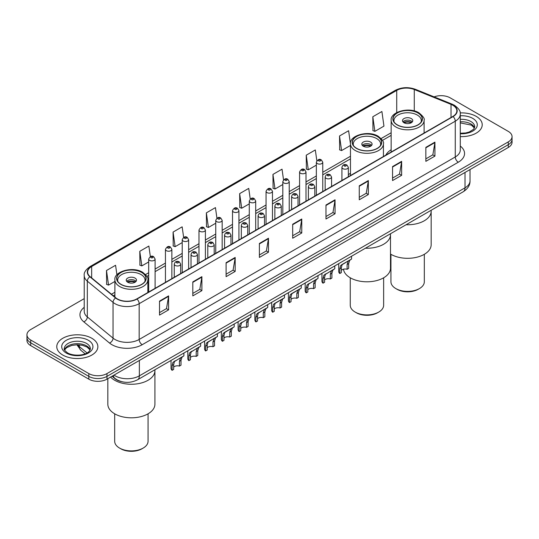 <?xml version="1.0" encoding="UTF-8"?>
<svg xmlns="http://www.w3.org/2000/svg" width="539" height="539" viewBox="0 0 539 539"><rect width="100%" height="100%" fill="white"/><g stroke="black" fill="none" stroke-linecap="round" stroke-linejoin="round"><path stroke-width="0.81" d="M350.471 173.241A22.685 13.098 0 0 0 348.342 174.751M391.152 149.754A22.685 13.098 0 0 0 385.836 155.124M121.356 381.585A12.842 7.411 180 0 1 115.231 378.87L112.038 376.242M84.225 298.64L30.71 329.538A12.842 7.411 0 0 0 26.95 334.78L26.95 340.372A12.842 7.411 0 0 0 30.71 345.614L88.82 379.16A12.842 7.411 0 0 0 106.978 379.16L508.29 147.47A12.842 7.411 0 0 0 512.05 142.229L512.05 139.433A12.842 7.411 0 0 1 508.29 144.674A12.842 7.411 0 0 0 512.05 139.433L512.05 136.637A12.842 7.411 0 0 0 508.29 131.395L450.18 97.842A12.842 7.411 0 0 0 434.104 96.872M26.95 334.78A12.842 7.411 0 0 0 30.71 340.021L88.82 373.574A12.842 7.411 0 0 0 106.978 373.574L106.978 376.37L508.29 144.674L106.978 376.37A12.842 7.411 0 0 1 88.82 376.37A12.842 7.411 0 0 0 106.978 376.37L106.978 379.16M30.71 340.021L30.71 342.817L88.82 376.37L30.71 342.817A12.842 7.411 0 0 1 26.95 337.576A12.842 7.411 0 0 0 30.71 342.817L30.71 345.614M476.206 116.363A20.543 11.858 0 0 0 460.185 112.92A20.543 11.858 0 0 1 476.206 116.363A20.543 11.858 0 0 1 482.223 124.752A20.543 11.858 0 0 0 476.206 116.363M91.846 338.276A20.543 11.858 0 0 0 69.457 335.703A20.543 11.858 0 0 0 56.777 346.665A20.543 11.858 0 0 0 62.794 355.053A20.543 11.858 0 0 0 85.182 357.62A20.543 11.858 0 0 0 97.862 346.665A20.543 11.858 0 0 0 91.846 338.276A20.543 11.858 0 0 0 69.457 335.703A20.543 11.858 0 0 0 56.777 346.665A20.543 11.858 0 0 0 62.794 355.053A20.543 11.858 0 0 0 85.182 357.62A20.543 11.858 0 0 0 97.862 346.665A20.543 11.858 0 0 0 91.846 338.276M452.841 105.253A13.697 7.91 180 0 1 456.856 110.845A13.697 7.91 180 0 1 452.841 116.437L136.758 298.923A13.697 7.91 180 0 1 115.851 297.872L90.128 276.655A13.697 7.91 180 0 1 87.655 272.121A13.697 7.91 180 0 1 91.664 266.529L396.731 90.397A13.697 7.91 180 0 1 414.275 89.514L451.015 104.364A13.697 7.91 180 0 1 452.841 105.253M453.083 105.112A14.041 8.105 0 0 0 451.21 104.202L414.471 89.353A14.041 8.105 0 0 0 396.495 90.262L91.421 266.387A14.041 8.105 0 0 0 89.851 276.77L115.575 297.979A14.041 8.105 0 0 0 137 299.064L453.083 116.572A14.041 8.105 0 0 0 453.083 105.112M159.517 301.126L159.517 315.106L168.599 309.864L168.599 295.884L159.517 301.126M159.517 312.627L166.511 308.591L168.559 296.349A3.423 1.974 -120 0 0 168.599 295.884M166.45 308.625L168.599 309.864M192.807 281.904L192.807 295.884L201.889 290.642L201.889 276.662L192.807 281.904M192.807 293.405L199.801 289.369L201.849 277.127A3.423 1.974 -120 0 0 201.889 276.662M199.74 289.403L201.889 290.642M226.097 262.688L226.097 276.662L235.179 271.42L235.179 257.447L226.097 262.688M226.097 274.183L233.091 270.147L235.145 257.911A3.423 1.974 -120 0 0 235.179 257.447M233.03 270.18L235.179 271.42M259.394 243.466L259.394 257.447L268.469 252.205L268.469 238.225L259.394 243.466M259.394 254.967L266.387 250.925L268.435 238.689A3.423 1.974 -120 0 0 268.469 238.225M266.32 250.965L268.469 252.205M425.85 147.363L425.85 161.343L434.926 156.101L434.926 142.121L425.85 147.363M425.85 158.864L432.844 154.821L434.892 142.586A3.423 1.974 -120 0 0 434.926 142.121M432.777 154.861L434.926 156.101M392.554 166.585L392.554 180.565L401.636 175.323L401.636 161.343L392.554 166.585M392.554 178.079L399.547 174.043L401.602 161.808A3.423 1.974 -120 0 0 401.636 161.343M399.487 174.077L401.636 175.323M359.264 185.807L359.264 199.78L368.346 194.539L368.346 180.565L359.264 185.807M359.264 197.301L366.257 193.265L368.305 181.023A3.423 1.974 -120 0 0 368.346 180.565M366.197 193.299L368.346 194.539M325.974 205.022L325.974 219.002L335.056 213.761L335.056 199.78L325.974 205.022M325.974 216.523L332.967 212.487L335.015 200.245A3.423 1.974 -120 0 0 335.056 199.78M332.907 212.521L335.056 213.761M292.684 224.244L292.684 238.225L301.759 232.983L301.759 219.002L292.684 224.244M292.684 235.745L299.677 231.709L301.725 219.467A3.423 1.974 -120 0 0 301.759 219.002M299.617 231.743L301.759 232.983M460.279 136.589A20.543 11.858 0 0 0 482.223 124.752A20.543 11.858 0 0 1 460.279 136.589M106.978 373.574L508.29 141.878A12.842 7.411 0 0 0 512.05 136.637M183.637 237.382L182.155 226.831L173.08 232.073L173.221 245.966M150.347 256.618L148.865 246.053L139.783 251.295L139.931 265.188M116.916 274.823L115.575 265.269L106.493 270.517L106.641 284.41M283.527 179.844L282.032 169.172L272.95 174.414L273.098 188.306M316.838 160.757L315.322 149.95L306.24 155.192L306.388 169.084M350.471 144.001L348.612 130.728L339.53 135.969L339.678 149.862M372.826 116.747L374.874 131.354L383.95 126.113L381.902 111.506L372.826 116.747L372.968 130.647M216.927 218.167L215.445 207.609L206.37 212.851L206.511 226.744M250.224 198.985L248.735 188.387L239.66 193.629L239.808 207.528M239.66 193.629L241.708 208.236L249.281 203.863M241.708 208.236L239.66 207.475M272.95 174.414L274.998 189.014L282.813 184.506M274.998 189.014L272.95 188.252M306.24 155.192L308.288 169.798L316.346 165.143M308.288 169.798L306.24 169.03M339.53 135.969L341.585 150.576L350.471 145.442M341.585 150.576L339.53 149.808M374.874 131.354L372.826 130.586M206.37 212.851L208.418 227.458L215.748 223.227M208.418 227.458L206.37 226.69M173.08 232.073L175.128 246.68L182.216 242.584M175.128 246.68L173.08 245.912M139.783 251.295L141.838 265.902L148.683 261.947M141.838 265.902L139.783 265.134M106.493 270.517L108.541 285.118L114.895 281.452M108.541 285.118L106.493 284.356M406.103 224.736A23.541 13.59 0 0 0 431.166 211.173A23.541 13.59 180 0 1 424.274 220.788A23.541 13.59 180 0 1 406.103 224.736M417.92 112.974A14.553 8.402 0 0 0 402.06 111.155A14.553 8.402 0 0 0 393.079 118.917A14.553 8.402 0 0 0 397.337 124.859A14.553 8.402 0 0 0 413.197 126.678A14.553 8.402 0 0 0 422.178 118.917A14.553 8.402 0 0 0 417.92 112.974M394.157 122.097A13.697 7.91 180 0 1 393.935 120.662A13.697 7.91 180 0 1 402.39 113.358A13.697 7.91 180 0 1 417.314 115.07A13.697 7.91 180 0 1 421.323 120.662A13.697 7.91 180 0 1 421.1 122.097M411.257 118.567A5.134 2.965 0 0 0 405.665 117.926A5.134 2.965 0 0 0 402.492 120.662A5.134 2.965 0 0 0 403.994 122.757A5.134 2.965 0 0 0 409.593 123.404A5.134 2.965 0 0 0 412.766 120.662A5.134 2.965 0 0 0 411.257 118.567M412.308 121.888A5.134 2.965 0 0 0 411.257 121.012A5.134 2.965 0 0 0 402.95 121.888M403.482 122.414A6.845 3.955 180 0 1 411.479 122.286L411.479 122.629M404.041 122.784A5.99 3.456 180 0 1 410.859 122.643L411.479 122.286M410.758 123.013L410.859 122.643M390.492 254.044A23.541 13.59 -0 0 0 424.274 254.334A23.541 13.59 -0 0 0 431.166 244.726L431.166 210.264M390.937 254.307L390.937 281.769A16.696 9.635 -0 0 0 395.828 288.581A16.696 9.635 -0 0 0 419.43 288.581L419.43 288.581A16.696 9.635 -0 0 0 424.321 281.769L424.321 254.307M395.828 288.581L397.034 289.281A14.977 8.651 -0 0 0 418.224 289.281L419.43 288.581L418.224 289.281M365.422 248.223A23.541 13.59 0 0 0 390.492 234.66A23.541 13.59 180 0 1 383.6 244.268A23.541 13.59 180 0 1 365.422 248.223M377.239 136.461A14.553 8.402 0 0 0 361.386 134.635A14.553 8.402 0 0 0 352.398 142.397A14.553 8.402 0 0 0 356.663 148.34A14.553 8.402 0 0 0 372.523 150.165A14.553 8.402 0 0 0 381.504 142.397A14.553 8.402 0 0 0 377.239 136.461M353.483 145.577A13.697 7.91 180 0 1 353.254 144.149A13.697 7.91 180 0 1 361.709 136.839A13.697 7.91 180 0 1 376.64 138.557A13.697 7.91 180 0 1 380.649 144.149A13.697 7.91 180 0 1 380.419 145.577M370.583 142.053A5.134 2.965 0 0 0 364.984 141.407A5.134 2.965 0 0 0 361.817 144.149A5.134 2.965 0 0 0 363.32 146.244A5.134 2.965 0 0 0 368.919 146.884A5.134 2.965 0 0 0 372.092 144.149A5.134 2.965 0 0 0 370.583 142.053M371.634 145.368A5.134 2.965 0 0 0 370.583 144.499A5.134 2.965 0 0 0 362.275 145.368M362.801 145.894A6.845 3.955 180 0 1 370.798 145.773L370.798 146.109M363.367 146.271A5.99 3.456 180 0 1 370.185 146.13L370.798 145.773M370.084 146.5L370.185 146.13M343.478 269.197A23.541 13.59 -0 0 0 358.745 280.947A23.541 13.59 -0 0 0 383.6 277.821A23.541 13.59 -0 0 0 390.492 268.206L390.492 233.751M350.262 277.794L350.262 305.256A16.696 9.635 -0 0 0 355.147 312.068A16.696 9.635 -0 0 0 378.755 312.068L378.755 312.068A16.696 9.635 -0 0 0 383.647 305.256L383.647 277.794M355.147 312.068L356.36 312.768A14.977 8.651 -0 0 0 377.543 312.768L378.755 312.068L377.543 312.768M114.726 380.285A23.541 13.59 0 0 0 140.383 383.229A23.541 13.59 0 0 0 154.915 370.67A23.541 13.59 180 0 1 148.016 380.285A23.541 13.59 180 0 1 110.603 377.071A23.541 13.59 0 0 0 114.726 380.285M141.663 272.471A14.553 8.402 0 0 0 125.803 270.652A14.553 8.402 0 0 0 116.822 278.414A14.553 8.402 0 0 0 121.08 284.349A14.553 8.402 0 0 0 136.94 286.175A14.553 8.402 0 0 0 145.921 278.414A14.553 8.402 0 0 0 141.663 272.471M117.9 281.594A13.697 7.91 180 0 1 117.677 280.159A13.697 7.91 180 0 1 126.133 272.855A13.697 7.91 180 0 1 141.056 274.567A13.697 7.91 180 0 1 145.065 280.159A13.697 7.91 180 0 1 144.843 281.594M135.006 278.063A5.134 2.965 0 0 0 129.407 277.417A5.134 2.965 0 0 0 126.234 280.159A5.134 2.965 0 0 0 127.743 282.254A5.134 2.965 0 0 0 133.335 282.901A5.134 2.965 0 0 0 136.508 280.159A5.134 2.965 0 0 0 135.006 278.063M136.05 281.385A5.134 2.965 0 0 0 135.006 280.509A5.134 2.965 0 0 0 126.692 281.385M127.224 281.904A6.845 3.955 180 0 1 135.222 281.782L135.222 282.119M127.783 282.281A5.99 3.456 180 0 1 134.602 282.14L135.222 281.782M134.501 282.51L134.602 282.14M107.834 378.668L107.834 404.223A23.541 13.59 -0 0 0 122.36 416.775A23.541 13.59 -0 0 0 148.016 413.831A23.541 13.59 -0 0 0 154.915 404.223L154.915 369.761M114.679 413.804L114.679 441.266A16.696 9.635 -0 0 0 119.57 448.077A16.696 9.635 -0 0 0 143.172 448.077L143.172 448.077A16.696 9.635 -0 0 0 148.063 441.266L148.063 413.804M119.57 448.077L120.776 448.778A14.977 8.651 -0 0 0 141.966 448.778L143.172 448.077L141.966 448.778M341.335 270.335A4.278 2.473 180 0 1 347.109 269.284L347.109 264.494L348.16 261.253L348.895 260.566L343.094 263.915L342.103 264.75L341.335 267.822L341.335 272.619L339.779 273.522A6.421 3.706 180 0 1 338.714 271.474L338.714 263.645M339.779 273.522L339.779 268.725L340.594 265.619L349.413 260.27M351.549 256.234L351.549 259.03L349.67 260.377L348.672 263.591L348.672 268.382L347.109 269.284M341.537 264.811L343.094 263.915L341.537 264.811M324.572 280.01A4.278 2.473 180 0 1 330.346 278.966L330.346 274.169L331.391 270.935L332.132 270.248L325.34 274.432L324.572 277.504L324.572 282.301L323.009 283.197A6.421 3.706 180 0 1 321.945 281.156L321.945 273.327M323.009 283.197L323.009 278.407L323.824 275.301L332.644 269.951M334.786 265.909L334.786 268.712L332.907 270.059L331.903 273.273L331.903 278.063L330.346 278.966M324.774 274.492L326.331 273.596L324.774 274.492M307.803 289.692A4.278 2.473 180 0 1 313.577 288.648L313.577 283.851L314.628 280.617L315.362 279.923L308.571 284.107L307.803 287.186L307.803 291.976L306.24 292.879A6.421 3.706 180 0 1 305.175 290.838L305.175 283.002M306.24 292.879L306.24 288.089L307.062 284.983L315.881 279.626M318.017 275.591L318.017 278.393L316.137 279.741L315.14 282.948L315.14 287.745L313.577 288.648M308.005 284.174L309.561 283.278L308.005 284.174M291.04 299.374A4.278 2.473 180 0 1 296.814 298.323L296.814 293.533L297.858 290.292L298.599 289.605L292.798 292.953L291.808 293.789L291.04 296.868L291.04 301.658L289.477 302.561A6.421 3.706 180 0 1 288.412 300.519L288.412 292.684M289.477 302.561L289.477 297.771L290.292 294.665L299.111 289.308M301.254 285.272L301.254 288.075L299.374 289.423L298.37 292.63L298.37 297.427L296.814 298.323M291.242 293.856L292.798 292.953L291.242 293.856M274.27 309.056A4.278 2.473 180 0 1 280.044 308.005L280.044 303.214L281.088 299.974L281.83 299.286L276.029 302.635L275.038 303.47L274.27 306.55L274.27 311.34L272.707 312.243A6.421 3.706 180 0 1 271.643 310.194L271.643 302.366M272.707 312.243L272.707 307.446L273.522 304.34L282.342 298.99M284.484 294.954L284.484 297.75L282.604 299.098L281.607 302.312L281.607 307.102L280.044 308.005M274.472 303.531L276.029 302.635L274.472 303.531M257.501 318.738A4.278 2.473 180 0 1 263.275 317.687L263.275 312.889L264.326 309.656L265.067 308.968L258.269 313.152L257.501 316.225L257.501 321.022L255.944 321.918A6.421 3.706 180 0 1 254.88 319.876L254.88 312.047M255.944 321.918L255.944 317.127L256.759 314.021L265.579 308.672M267.721 304.629L267.721 307.432L265.835 308.78L264.838 311.993L264.838 316.784L263.275 317.687M257.709 313.213L259.266 312.317L257.709 313.213M240.738 328.413A4.278 2.473 180 0 1 246.512 327.368L246.512 322.571L247.556 319.337L248.297 318.643L241.506 322.827L240.738 325.906L240.738 330.697L239.175 331.6A6.421 3.706 180 0 1 238.11 329.558L238.11 321.722M239.175 331.6L239.175 326.809L239.99 323.703L248.809 318.347M250.952 314.311L250.952 317.114L249.072 318.461L248.075 321.668L248.075 326.466L246.512 327.368M240.94 322.895L242.496 321.999L240.94 322.895M223.968 338.094A4.278 2.473 180 0 1 229.742 337.043L229.742 332.253L230.793 329.012L231.527 328.325L225.726 331.674L224.736 332.509L223.968 335.588L223.968 340.378L222.412 341.281A6.421 3.706 180 0 1 221.347 339.24L221.347 331.404M222.412 341.281L222.412 336.491L223.227 333.385L232.046 328.029M234.182 323.993L234.182 326.796L232.302 328.143L231.305 331.35L231.305 336.147L229.742 337.043M224.17 332.576L225.726 331.674L224.17 332.576M207.205 347.776A4.278 2.473 180 0 1 212.979 346.725L212.979 341.935L214.023 338.694L214.765 338.007L208.964 341.355L207.973 342.191L207.205 345.27L207.205 350.06L205.642 350.963A6.421 3.706 180 0 1 204.577 348.915L204.577 341.086M205.642 350.963L205.642 346.166L206.457 343.06L215.277 337.71M217.419 333.675L217.419 336.471L215.539 337.818L214.535 341.032L214.535 345.822L212.979 346.725M207.407 342.252L208.964 341.355L207.407 342.252M190.435 357.458A4.278 2.473 180 0 1 196.209 356.407L196.209 351.617L197.261 348.376L197.995 347.689L191.204 351.873L190.435 354.945L190.435 359.742L188.872 360.638A6.421 3.706 180 0 1 187.815 358.597L187.815 350.768M188.872 360.638L188.872 355.848L189.694 352.742L198.514 347.392M200.649 343.35L200.649 346.153L198.77 347.5L197.773 350.714L197.773 355.504L196.209 356.407M190.638 351.933L192.194 351.037L190.638 351.933M173.673 367.133A4.278 2.473 180 0 1 179.447 366.089L179.447 361.292L180.491 358.058L181.232 357.37L174.441 361.548L173.673 364.627L173.673 369.417L172.109 370.32A6.421 3.706 180 0 1 171.045 368.278L171.045 360.443M172.109 370.32L172.109 365.53L172.925 362.424L181.744 357.067M183.887 353.032L183.887 355.834L182.007 357.182L181.003 360.396L181.003 365.186L179.447 366.089M173.875 361.615L175.431 360.719L173.875 361.615M113.998 375.11A17.12 9.884 0 0 0 115.151 375.845A17.12 9.884 0 0 0 139.358 375.845L465.009 187.828A17.12 9.884 0 0 0 470.028 180.841C470.149 185.093 467.886 188.724 463.237 191.749L137.586 379.759A8.563 4.945 60 0 0 139.358 375.845L139.358 360.47M465.009 172.453L465.009 187.828A8.563 4.945 60 0 1 463.237 191.749M113.305 375.508A8.563 5.727 129.5 0 0 114.8 378.29L112.2 376.148M508.29 147.47L508.29 141.878M88.82 379.16L88.82 373.574M77.596 344.758A17.12 9.884 0 0 0 79.327 346.57L79.327 344.845M85.135 353.833L80.897 350.337A8.563 5.727 129.5 0 1 79.327 346.57L87.042 352.93M460.279 146.062A21.398 12.357 180 0 1 458.291 162.212L142.208 344.704A4.278 2.473 60 0 1 139.177 339.462L455.266 156.97A17.12 9.884 0 0 0 460.279 149.983L460.279 114.201A17.12 9.884 180 0 1 455.266 121.187A4.278 2.473 -120 0 0 453.083 116.572M142.208 344.704A21.398 12.357 180 0 1 111.944 344.704A21.398 12.357 180 0 1 109.545 343.053L83.814 321.844A21.398 12.357 180 0 1 84.225 307.345M114.969 339.462A17.12 9.884 0 0 0 139.177 339.462L139.177 303.679A17.12 9.884 180 0 1 113.049 302.359L87.325 281.149A17.12 9.884 180 0 1 84.225 275.476L84.225 311.259A17.12 9.884 0 0 0 87.325 316.932L113.049 338.142A17.12 9.884 0 0 0 114.969 339.462M460.279 114.201C460.852 111.526 458.884 108.541 454.377 105.246L452.127 104.155A4.278 2.008 112 0 0 451.21 104.202M452.127 104.155L415.387 89.306C408.299 86.799 401.568 87.163 395.202 90.397A4.278 2.473 60 0 1 396.495 90.262M91.421 266.387A4.278 2.473 -120 0 0 90.128 266.529C85.688 269.722 83.72 272.707 84.225 275.476M89.851 276.77A4.278 2.863 129.5 0 0 87.325 281.149L87.325 316.932A4.278 2.863 -50.5 0 1 83.814 321.844M415.387 89.306A4.278 2.008 112 0 0 414.471 89.353M115.575 297.979A4.278 2.863 129.5 0 0 113.049 302.359L113.049 338.142A4.278 2.863 -50.5 0 1 109.545 343.053M137 299.064A4.278 2.473 60 0 1 139.177 303.679L455.266 121.187L455.266 156.97A4.278 2.473 60 0 0 458.291 162.212M91.664 266.529L91.664 277.922M451.015 104.364L451.015 117.489M414.275 89.514L414.275 110.926M424.51 132.789L424.105 132.628M396.731 90.397L396.731 112.577M391.152 132.762L381.154 138.536M350.471 156.249L322.767 172.244M316.346 175.95L306.004 181.926M299.583 185.632L289.234 191.601M282.813 195.313L272.471 201.283M266.05 204.988L255.702 210.965M249.281 214.67L238.932 220.646M232.511 224.352L222.169 230.321M215.748 234.034L205.399 240.003M198.979 243.709L188.637 249.685M182.216 253.391L171.867 259.367M165.446 263.072L155.104 269.049M148.683 272.754L145.577 274.546M114.895 292.259L111.458 294.24M292.684 224.689L301.725 219.467M325.974 205.467L335.015 200.245M359.264 186.245L368.305 181.023M392.554 167.029L401.602 161.808M425.85 147.807L434.892 142.586M259.394 243.911L268.435 238.689M226.097 263.126L235.145 257.911M192.807 282.348L201.849 277.127M159.517 301.57L168.559 296.349M474.509 127.925A13.044 7.533 0 0 0 470.904 123.97A13.044 7.533 0 0 0 460.279 121.807M460.279 133.254L465.669 132.965L469.213 132.028L473.66 129.252L474.724 126.847A13.044 7.533 0 0 0 470.904 121.524A13.044 7.533 0 0 0 460.279 119.362M460.279 133.733A15.611 9.015 0 0 0 475.822 128.572A15.611 9.015 0 0 0 472.723 118.378A15.611 9.015 0 0 0 460.279 115.777M397.189 124.947A14.769 8.523 0 0 0 418.069 124.947A14.769 8.523 0 0 0 418.069 112.887A14.769 8.523 0 0 0 397.189 112.887A14.769 8.523 0 0 0 397.189 124.947M424.105 133.025L424.105 120.312A16.48 9.513 180 0 1 413.932 129.104A16.48 9.513 180 0 1 395.976 127.042A16.48 9.513 180 0 1 391.152 120.312L391.152 152.052M90.148 349.838A13.044 7.533 0 0 0 86.543 345.883A13.044 7.533 0 0 0 73.445 344.01A13.044 7.533 0 0 0 64.491 349.838M86.543 343.431A13.044 7.533 0 0 0 72.327 341.8A13.044 7.533 0 0 0 64.276 348.76C63.589 349.164 64.687 350.545 67.564 352.91C74.267 356.831 89.184 355.74 90.363 348.76A13.044 7.533 0 0 0 86.543 343.431M66.277 353.038A15.611 9.015 0 0 0 88.362 353.038A15.611 9.015 0 0 0 88.362 340.291A15.611 9.015 0 0 0 66.277 340.291A15.611 9.015 0 0 0 66.277 353.038M356.508 148.427A14.769 8.523 0 0 0 377.394 148.427A14.769 8.523 0 0 0 377.394 136.374A14.769 8.523 0 0 0 356.508 136.374A14.769 8.523 0 0 0 356.508 148.427M383.431 156.512L383.431 143.798A16.48 9.513 180 0 1 373.257 152.584A16.48 9.513 180 0 1 355.302 150.522A16.48 9.513 180 0 1 350.471 143.798L350.471 175.539M120.931 284.437A14.769 8.523 0 0 0 141.811 284.437A14.769 8.523 0 0 0 141.811 272.384A14.769 8.523 0 0 0 120.931 272.384A14.769 8.523 0 0 0 120.931 284.437M147.848 292.522L147.848 279.808A16.48 9.513 180 0 1 137.681 288.601A16.48 9.513 180 0 1 119.719 286.539A16.48 9.513 180 0 1 114.895 279.808L114.895 297.077M342.865 168.646A3.207 1.853 180 0 1 341.921 167.333C342.743 164.698 344.421 163.937 346.961 165.042L348.342 167.333A3.207 1.853 180 0 1 346.361 169.044A3.207 1.853 180 0 1 342.865 168.646M345.89 165.15A1.071 0.62 0 0 0 344.374 165.15A1.071 0.62 0 0 0 344.374 166.025A1.071 0.62 0 0 0 345.89 166.025A1.071 0.62 0 0 0 345.89 165.15M348.895 260.566L350.451 259.67M347.109 264.494L348.672 263.591M339.779 268.725L341.335 267.822M326.095 178.328A3.207 1.853 180 0 1 325.152 177.014C325.974 174.38 327.651 173.619 330.191 174.724L331.573 177.014A3.207 1.853 180 0 1 329.592 178.726A3.207 1.853 180 0 1 326.095 178.328M329.12 174.831A1.071 0.62 0 0 0 327.611 174.831A1.071 0.62 0 0 0 327.611 175.707A1.071 0.62 0 0 0 329.12 175.707A1.071 0.62 0 0 0 329.12 174.831M332.132 270.248L333.688 269.345M330.346 274.169L331.903 273.273M323.009 278.407L324.572 277.504M309.325 188.003A3.207 1.853 180 0 1 308.389 186.696C309.211 184.062 310.888 183.3 313.422 184.405L314.81 186.696A3.207 1.853 180 0 1 312.829 188.407A3.207 1.853 180 0 1 309.325 188.003M312.357 184.513A1.071 0.62 0 0 0 310.841 184.513A1.071 0.62 0 0 0 310.841 185.382A1.071 0.62 0 0 0 312.357 185.382A1.071 0.62 0 0 0 312.357 184.513M315.362 279.923L316.919 279.027M313.577 283.851L315.14 282.948M306.24 288.089L307.803 287.186M292.562 197.685A3.207 1.853 180 0 1 291.619 196.378C292.441 193.744 294.119 192.975 296.659 194.087L298.04 196.378A3.207 1.853 180 0 1 296.059 198.089A3.207 1.853 180 0 1 292.562 197.685M295.588 194.188A1.071 0.62 0 0 0 294.072 194.188A1.071 0.62 0 0 0 294.072 195.064A1.071 0.62 0 0 0 295.588 195.064A1.071 0.62 0 0 0 295.588 194.188M298.599 289.605L300.156 288.709M296.814 293.533L298.37 292.63M289.477 297.771L291.04 296.868M275.793 207.367A3.207 1.853 180 0 1 274.856 206.053C275.678 203.419 277.356 202.657 279.889 203.762L281.277 206.053A3.207 1.853 180 0 1 279.296 207.764A3.207 1.853 180 0 1 275.793 207.367M278.825 203.87A1.071 0.62 0 0 0 277.309 203.87A1.071 0.62 0 0 0 277.309 204.746A1.071 0.62 0 0 0 278.825 204.746A1.071 0.62 0 0 0 278.825 203.87M281.83 299.286L283.386 298.39M280.044 303.214L281.607 302.312M272.707 307.446L274.27 306.55M259.03 217.049A3.207 1.853 180 0 1 258.087 215.735C258.909 213.1 260.586 212.339 263.126 213.444L264.508 215.735A3.207 1.853 180 0 1 262.527 217.446A3.207 1.853 180 0 1 259.03 217.049M262.055 213.552A1.071 0.62 0 0 0 260.539 213.552A1.071 0.62 0 0 0 260.539 214.428A1.071 0.62 0 0 0 262.055 214.428A1.071 0.62 0 0 0 262.055 213.552M265.067 308.968L266.623 308.065M263.275 312.889L264.838 311.993M255.944 317.127L257.501 316.225M242.26 226.724A3.207 1.853 180 0 1 241.324 225.417C242.139 222.782 243.823 222.021 246.357 223.126L247.745 225.417A3.207 1.853 180 0 1 245.757 227.128A3.207 1.853 180 0 1 242.26 226.724M245.285 223.234A1.071 0.62 0 0 0 243.776 223.234A1.071 0.62 0 0 0 243.776 224.103A1.071 0.62 0 0 0 245.285 224.103A1.071 0.62 0 0 0 245.285 223.234M248.297 318.643L249.853 317.747M246.512 322.571L248.075 321.668M239.175 326.809L240.738 325.906M225.497 236.405A3.207 1.853 180 0 1 224.554 235.098C225.376 232.464 227.054 231.696 229.594 232.808L230.975 235.098A3.207 1.853 180 0 1 228.994 236.81A3.207 1.853 180 0 1 225.497 236.405M228.523 232.909A1.071 0.62 0 0 0 227.007 232.909A1.071 0.62 0 0 0 227.007 233.785A1.071 0.62 0 0 0 228.523 233.785A1.071 0.62 0 0 0 228.523 232.909M231.527 328.325L233.084 327.429M229.742 332.253L231.305 331.35M222.412 336.491L223.968 335.588M208.728 246.087A3.207 1.853 180 0 1 207.791 244.773C208.606 242.139 210.284 241.378 212.824 242.483L214.205 244.773A3.207 1.853 180 0 1 212.225 246.485A3.207 1.853 180 0 1 208.728 246.087M211.753 242.59A1.071 0.62 0 0 0 210.244 242.59A1.071 0.62 0 0 0 210.244 243.466A1.071 0.62 0 0 0 211.753 243.466A1.071 0.62 0 0 0 211.753 242.59M214.765 338.007L216.321 337.111M212.979 341.935L214.535 341.032M205.642 346.166L207.205 345.27M191.965 255.769A3.207 1.853 180 0 1 191.022 254.455C191.844 251.821 193.521 251.059 196.061 252.164L197.442 254.455A3.207 1.853 180 0 1 195.462 256.166A3.207 1.853 180 0 1 191.965 255.769M194.99 252.272A1.071 0.62 0 0 0 193.474 252.272A1.071 0.62 0 0 0 193.474 253.148A1.071 0.62 0 0 0 194.99 253.148A1.071 0.62 0 0 0 194.99 252.272M197.995 347.689L199.551 346.786M196.209 351.617L197.773 350.714M188.872 355.848L190.435 354.945M175.195 265.444A3.207 1.853 180 0 1 174.252 264.137C175.074 261.503 176.752 260.741 179.292 261.846L180.673 264.137A3.207 1.853 180 0 1 178.692 265.848A3.207 1.853 180 0 1 175.195 265.444M178.22 261.954A1.071 0.62 0 0 0 176.711 261.954A1.071 0.62 0 0 0 176.711 262.823A1.071 0.62 0 0 0 178.22 262.823A1.071 0.62 0 0 0 178.22 261.954M181.232 357.37L182.788 356.468M179.447 361.292L181.003 360.396M172.109 365.53L173.673 364.627M322.767 191.534L322.767 162.252A3.207 1.853 180 0 1 320.786 163.964A3.207 1.853 180 0 1 317.289 163.56A3.207 1.853 180 0 1 316.346 162.252L316.346 195.239M318.798 160.939A1.071 0.62 0 0 0 320.314 160.939A1.071 0.62 0 0 0 320.314 160.063A1.071 0.62 0 0 0 318.798 160.063A1.071 0.62 0 0 0 318.798 160.939M306.004 201.215L306.004 171.928A3.207 1.853 180 0 1 304.023 173.639A3.207 1.853 180 0 1 300.519 173.241A3.207 1.853 180 0 1 299.583 171.928L299.583 204.921M302.035 170.62A1.071 0.62 0 0 0 303.545 170.62A1.071 0.62 0 0 0 303.545 169.745A1.071 0.62 0 0 0 302.035 169.745A1.071 0.62 0 0 0 302.035 170.62M289.234 210.89L289.234 181.609A3.207 1.853 180 0 1 287.253 183.321A3.207 1.853 180 0 1 283.757 182.923A3.207 1.853 180 0 1 282.813 181.609L282.813 214.603M285.266 180.302A1.071 0.62 0 0 0 286.782 180.302A1.071 0.62 0 0 0 286.782 179.426A1.071 0.62 0 0 0 285.266 179.426A1.071 0.62 0 0 0 285.266 180.302M272.471 220.572L272.471 191.291A3.207 1.853 180 0 1 270.484 193.002A3.207 1.853 180 0 1 266.987 192.598A3.207 1.853 180 0 1 266.05 191.291L266.05 224.278M268.503 189.977A1.071 0.62 0 0 0 270.012 189.977A1.071 0.62 0 0 0 270.012 189.108A1.071 0.62 0 0 0 268.503 189.108A1.071 0.62 0 0 0 268.503 189.977M255.702 230.254L255.702 200.973A3.207 1.853 180 0 1 253.721 202.684A3.207 1.853 180 0 1 250.224 202.28A3.207 1.853 180 0 1 249.281 200.973L249.281 233.96M251.733 199.659A1.071 0.62 0 0 0 253.249 199.659A1.071 0.62 0 0 0 253.249 198.783A1.071 0.62 0 0 0 251.733 198.783A1.071 0.62 0 0 0 251.733 199.659M238.932 239.936L238.932 210.648A3.207 1.853 180 0 1 236.951 212.366A3.207 1.853 180 0 1 233.454 211.962A3.207 1.853 180 0 1 232.511 210.648L232.511 243.641M234.97 209.341A1.071 0.62 0 0 0 236.48 209.341A1.071 0.62 0 0 0 236.48 208.465A1.071 0.62 0 0 0 234.97 208.465A1.071 0.62 0 0 0 234.97 209.341M222.169 249.618L222.169 220.33A3.207 1.853 180 0 1 220.188 222.041A3.207 1.853 180 0 1 216.685 221.644A3.207 1.853 180 0 1 215.748 220.33L215.748 253.323M218.201 219.023A1.071 0.62 0 0 0 219.717 219.023A1.071 0.62 0 0 0 219.717 218.147A1.071 0.62 0 0 0 218.201 218.147A1.071 0.62 0 0 0 218.201 219.023M205.399 259.293L205.399 230.012A3.207 1.853 180 0 1 203.419 231.723A3.207 1.853 180 0 1 199.922 231.319A3.207 1.853 180 0 1 198.979 230.012L198.979 262.998M201.438 228.698A1.071 0.62 0 0 0 202.947 228.698A1.071 0.62 0 0 0 202.947 227.829A1.071 0.62 0 0 0 201.438 227.829A1.071 0.62 0 0 0 201.438 228.698M188.637 268.974L188.637 239.693A3.207 1.853 180 0 1 186.656 241.405A3.207 1.853 180 0 1 183.152 241A3.207 1.853 180 0 1 182.216 239.693L182.216 272.68M184.668 238.379A1.071 0.62 0 0 0 186.184 238.379A1.071 0.62 0 0 0 186.184 237.504A1.071 0.62 0 0 0 184.668 237.504A1.071 0.62 0 0 0 184.668 238.379M171.867 278.656L171.867 249.368A3.207 1.853 180 0 1 169.886 251.086A3.207 1.853 180 0 1 166.389 250.682A3.207 1.853 180 0 1 165.446 249.368L165.446 282.362M167.898 248.061A1.071 0.62 0 0 0 169.414 248.061A1.071 0.62 0 0 0 169.414 247.185A1.071 0.62 0 0 0 167.898 247.185A1.071 0.62 0 0 0 167.898 248.061M155.104 288.338L155.104 259.05A3.207 1.853 180 0 1 153.116 260.761A3.207 1.853 180 0 1 149.62 260.364A3.207 1.853 180 0 1 148.683 259.05L148.683 292.044M151.136 257.743A1.071 0.62 0 0 0 152.645 257.743A1.071 0.62 0 0 0 152.645 256.867A1.071 0.62 0 0 0 151.136 256.867A1.071 0.62 0 0 0 151.136 257.743M137.586 379.759C130.701 383.222 123.808 383.222 116.923 379.759L114.8 378.29M470.028 180.841L470.028 169.563M80.897 350.337L76.902 344.765M395.202 90.397L90.128 266.529M391.152 135.37L382.508 140.356M350.471 158.85L322.767 174.852M316.346 178.557L306.004 184.527M299.583 188.239L289.234 194.208M282.813 197.914L272.471 203.89M266.05 207.596L255.702 213.572M249.281 217.278L238.932 223.247M232.511 226.959L222.169 232.929M215.748 236.634L205.399 242.611M198.979 246.316L188.637 252.292M182.216 255.998L171.867 261.967M165.446 265.68L155.104 271.649M148.683 275.355L146.925 276.372M114.895 294.867L113.318 295.776M474.448 128.073L471.436 125.142L460.279 122.892M424.105 120.312C424.921 118.823 423.196 116.323 418.924 112.806C409.074 106.513 389.966 112.004 391.152 120.312M421.323 120.662L421.323 121.753M393.935 120.662L393.935 121.753M90.087 349.979L87.075 347.055L82.487 345.324L77.306 344.758L71.788 345.411L66.634 347.648L64.552 349.979M383.431 143.798C384.246 142.309 382.515 139.803 378.25 136.286C368.4 130 349.285 135.484 350.471 143.798M380.649 144.149L380.649 145.24M353.254 144.149L353.254 145.24M147.848 279.808C148.663 278.319 146.938 275.813 142.667 272.296C132.816 266.01 113.709 271.501 114.895 279.808M145.065 280.159L145.065 281.25M117.677 280.159L117.677 281.25M341.921 180.477L341.921 167.333M348.342 176.772L348.342 167.333M325.152 190.152L325.152 177.014M331.573 186.447L331.573 177.014M308.389 199.834L308.389 186.696M314.81 196.129L314.81 186.696M291.619 209.516L291.619 196.378M298.04 205.81L298.04 196.378M274.856 219.198L274.856 206.053M281.277 215.492L281.277 206.053M258.087 228.873L258.087 215.735M264.508 225.167L264.508 215.735M241.324 238.555L241.324 225.417M247.745 234.849L247.745 225.417M224.554 248.236L224.554 235.098M230.975 244.531L230.975 235.098M207.791 257.918L207.791 244.773M214.205 254.213L214.205 244.773M191.022 267.6L191.022 254.455M197.442 263.888L197.442 254.455M174.252 277.275L174.252 264.137M180.673 273.569L180.673 264.137M322.767 162.252L321.385 159.962C319.519 158.614 317.842 159.376 316.346 162.252M306.004 171.928L304.616 169.637C302.756 168.296 301.079 169.057 299.583 171.928M289.234 181.609L287.853 179.319C285.987 177.978 284.309 178.739 282.813 181.609M272.471 191.291L271.083 189C269.224 187.653 267.546 188.421 266.05 191.291M255.702 200.973L254.32 198.682C252.454 197.335 250.776 198.096 249.281 200.973M238.932 210.648L237.551 208.357C235.691 207.016 234.007 207.778 232.511 210.648M222.169 220.33L220.781 218.039C218.922 216.698 217.244 217.46 215.748 220.33M205.399 230.012L204.018 227.721C202.159 226.373 200.474 227.141 198.979 230.012M188.637 239.693L187.249 237.403C185.389 236.055 183.711 236.816 182.216 239.693M171.867 249.368L170.486 247.078C168.619 245.737 166.942 246.498 165.446 249.368M155.104 259.05L153.716 256.759C151.857 255.419 150.179 256.18 148.683 259.05"/></g></svg>
